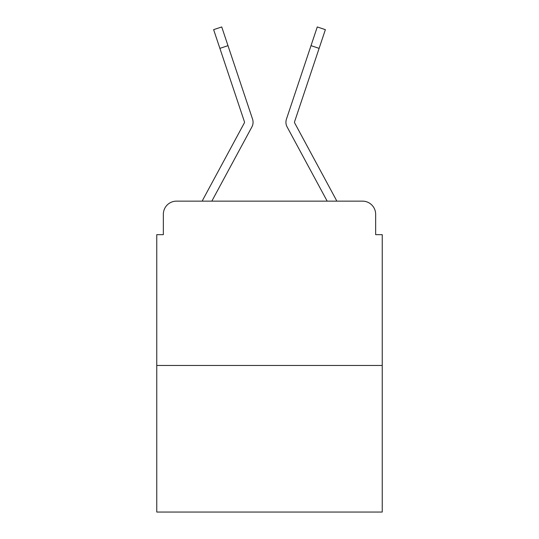 <?xml version="1.0" encoding="UTF-8"?>
<svg xmlns="http://www.w3.org/2000/svg" width="539" height="539" viewBox="0 0 539 539"><rect width="100%" height="100%" fill="white"/><g stroke="black" fill="none" stroke-linecap="round" stroke-linejoin="round"><path stroke-width="0.81" d="M163.344 214.286L163.344 234.66L163.344 214.286A13.145 13.145 0 0 1 176.489 201.141L202.24 201.141A32.866 32.866 0 0 1 203.446 198.669L244.362 122.885A1.314 1.314 0 0 0 244.457 121.841L213.626 29.658L221.731 26.95L227.984 45.653L219.885 48.362M382.232 365.469L156.768 365.469L156.768 512.05L382.232 512.05L382.232 234.66L375.656 234.66L375.656 214.286A13.145 13.145 0 0 0 362.511 201.141L176.489 201.141M156.768 365.469L156.768 234.66L163.344 234.66M242.826 143.718L211.82 201.141L242.826 143.718L211.82 201.141L242.826 143.718L211.82 201.141L242.826 143.718L211.82 201.141L242.826 143.718L211.82 201.141L242.826 143.718L211.82 201.141L242.826 143.718L211.82 201.141L242.826 143.718L211.82 201.141L242.826 143.718L211.82 201.141L242.826 143.718L211.82 201.141L242.826 143.718L211.82 201.141L242.826 143.718L211.82 201.141L327.18 201.141L296.174 143.718M294.476 122.259A1.314 1.314 0 0 1 294.543 121.841A1.314 1.314 0 0 0 294.476 122.259A1.314 1.314 0 0 1 294.543 121.841A1.314 1.314 0 0 0 294.476 122.259A1.314 1.314 0 0 1 294.543 121.841A1.314 1.314 0 0 0 294.476 122.259A1.314 1.314 0 0 1 294.543 121.841A1.314 1.314 0 0 0 294.476 122.259A1.314 1.314 0 0 1 294.543 121.841A1.314 1.314 0 0 0 294.476 122.259A1.314 1.314 0 0 1 294.543 121.841A1.314 1.314 0 0 0 294.476 122.259A1.314 1.314 0 0 1 294.543 121.841A1.314 1.314 0 0 0 294.476 122.259A1.314 1.314 0 0 1 294.543 121.841A1.314 1.314 0 0 0 294.476 122.259A1.314 1.314 0 0 1 294.543 121.841A1.314 1.314 0 0 0 294.476 122.259A1.314 1.314 0 0 1 294.543 121.841A1.314 1.314 0 0 0 294.476 122.259A1.314 1.314 0 0 1 294.543 121.841A1.314 1.314 0 0 0 294.476 122.259A1.314 1.314 0 0 1 294.543 121.841A1.314 1.314 0 0 0 294.638 122.885L335.554 198.669A32.866 32.866 0 0 1 336.76 201.141L362.511 201.141M375.656 234.66L375.656 214.286M211.82 201.141L251.881 126.948A9.857 9.857 0 0 0 252.555 119.132L227.984 45.653M327.18 201.141L287.119 126.948A9.857 9.857 0 0 1 286.445 119.132L317.269 26.95L325.374 29.658L319.115 48.362L311.016 45.653M244.524 122.259A1.314 1.314 0 0 0 244.457 121.841A1.314 1.314 0 0 1 244.524 122.259A1.314 1.314 0 0 0 244.457 121.841A1.314 1.314 0 0 1 244.524 122.259A1.314 1.314 0 0 0 244.457 121.841A1.314 1.314 0 0 1 244.524 122.259A1.314 1.314 0 0 0 244.457 121.841A1.314 1.314 0 0 1 244.524 122.259A1.314 1.314 0 0 0 244.457 121.841A1.314 1.314 0 0 1 244.524 122.259A1.314 1.314 0 0 0 244.457 121.841A1.314 1.314 0 0 1 244.524 122.259A1.314 1.314 0 0 0 244.457 121.841A1.314 1.314 0 0 1 244.524 122.259A1.314 1.314 0 0 0 244.457 121.841A1.314 1.314 0 0 1 244.524 122.259A1.314 1.314 0 0 0 244.457 121.841A1.314 1.314 0 0 1 244.524 122.259A1.314 1.314 0 0 0 244.457 121.841A1.314 1.314 0 0 1 244.524 122.259A1.314 1.314 0 0 0 244.457 121.841A1.314 1.314 0 0 1 244.524 122.259A1.314 1.314 0 0 0 244.457 121.841A1.314 1.314 0 0 1 244.524 122.259A1.314 1.314 0 0 0 244.457 121.841A1.314 1.314 0 0 1 244.524 122.259A1.314 1.314 0 0 0 244.457 121.841A1.314 1.314 0 0 1 244.524 122.259A1.314 1.314 0 0 0 244.457 121.841A1.314 1.314 0 0 1 244.524 122.259A1.314 1.314 0 0 0 244.457 121.841A1.314 1.314 0 0 1 244.524 122.259A1.314 1.314 0 0 0 244.457 121.841A1.314 1.314 0 0 1 244.524 122.259A1.314 1.314 0 0 0 244.457 121.841A1.314 1.314 0 0 1 244.524 122.259A1.314 1.314 0 0 0 244.457 121.841A1.314 1.314 0 0 1 244.524 122.259A1.314 1.314 0 0 0 244.457 121.841A1.314 1.314 0 0 1 244.524 122.259M294.543 121.841L319.115 48.362"/></g></svg>
